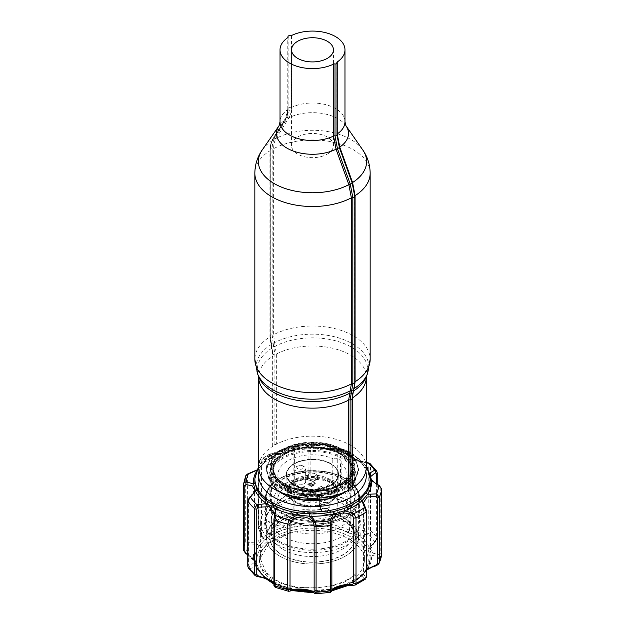 <?xml version="1.0" encoding="UTF-8"?>
<svg xmlns="http://www.w3.org/2000/svg" width="625" height="625" viewBox="0 0 625 625"><rect width="100%" height="100%" fill="white"/><g stroke="black" fill="none" stroke-linecap="round" stroke-linejoin="round"><path stroke-width="0.47" stroke-dasharray="3.12 2.34" d="M284.5 485.469L275.922 477.984L272.914 469.18L273.297 465.016L272.914 468.234L275.336 476.172L284.5 484.523L303.633 490.734L323.078 490.57L339.969 485.078L350.234 475.625L352.086 468.75L351.391 464.492L343.156 454.398L327.523 447.797L308.266 446.297L290.031 450.289L277.219 458.82L272.922 469.852L278.172 480.75L284.508 485.562L291.719 488.898L310.273 492.344L329.367 490.281L344.391 483.227L351.719 472.906L352.094 469.789L349.578 461.828L338.484 452.68L321.125 447.703L301.68 448.102L285.031 453.922L284.047 453.328C290.688 449.203 304.758 446.977 307.727 447.195L307.859 447.859L320.156 448.258L330.93 450.445C336.57 452.156 341.242 454.508 344.938 457.492C352.258 463.742 354.031 470.477 350.273 477.688C343.461 491.328 312.453 497.859 291.766 489.852L284.508 486.5L275.922 479.023L272.906 470.211L275.922 461.398L284.508 453.922L297.352 448.898L312.5 447.094L327.656 448.766L340.492 453.664L349.078 461.016L352.086 469.695L345.414 482.297L327.648 490.617L304.773 491.82L284.5 485.469M284.852 453.812L280.289 451.117L281.117 451.594L304.766 444.766L330.938 446.516L351.086 456.234L356.703 463.164L358.625 470.727L355 481L344.711 489.656L321.086 496.664L294.586 494.945L274.07 485.031L268.344 477.953L266.367 470.211L269.883 459.953L279.891 451.25L294.852 445.414L312.5 443.32L330.156 445.281L345.117 450.992L355.109 459.57L358.625 469.695L355.008 479.969L344.719 488.625L321.086 495.633L294.594 493.906L274.07 484L268.336 476.914L266.383 469.18L266.852 464.383L273.297 465.016M280.289 451.117L303.914 443.914L330.414 445.445L350.93 455.156L356.664 462.141L358.625 469.789L355 480.062L344.711 488.711L321.078 495.719L294.586 494L274.07 484.094L268.344 477.008L266.375 469.273L269.883 459.016L279.891 450.312L294.852 444.477L312.5 442.383L330.156 444.344L345.117 450.055L355.109 458.625L358.625 468.75L355.008 479.023L344.719 487.68L321.086 494.688L294.594 492.969L274.07 483.055L268.336 475.977L266.383 468.234L266.852 464.383M327.312 154.102A20.945 12.094 0 0 0 333.445 145.547A20.945 12.094 0 0 0 320.516 134.375A20.945 12.094 0 0 0 297.688 137A20.945 12.094 0 0 0 291.555 145.547A20.945 12.094 0 0 0 304.484 156.727A20.945 12.094 0 0 0 327.312 154.102M294.016 485.008A26.141 15.094 0 0 0 322.5 488.273A26.141 15.094 0 0 0 338.641 474.336A26.141 15.094 0 0 0 312.5 459.242A26.141 15.094 0 0 0 286.359 474.336A26.141 15.094 0 0 0 294.016 485.008M330.625 463.867A25.641 14.805 180 0 1 338.141 474.336A25.641 14.805 180 0 1 312.5 489.133A25.641 14.805 180 0 1 286.859 474.336A25.641 14.805 180 0 1 302.688 460.656A25.641 14.805 180 0 1 330.625 463.867M366.312 467.242A53.812 31.07 0 0 0 334.297 438.836A53.812 31.07 0 0 0 276.352 444.227A1.539 0.891 180 0 1 274.883 444.422A1.539 0.891 0 0 0 272.914 445.273A1.539 0.891 0 0 0 272.977 445.523A1.539 0.891 180 0 1 273.039 445.773A1.539 0.891 180 0 1 272.641 446.367A53.812 31.07 0 0 0 258.688 467.242M274.883 444.422L274.883 354.25L273.148 343.047A1.539 0.586 -13 0 0 274.586 342.641L276.352 354.055L276.352 444.227M273.148 343.047L272.164 334.922A1.539 0.891 -0 0 0 273.633 334.727L274.586 342.641A56.305 32.508 0 0 1 340.742 338.555A56.305 32.508 0 0 1 367.461 373.727M274.586 342.625A1.539 0.586 -13 0 1 273.141 343.023A1.539 0.586 -13 0 0 271.188 344.031L270.195 335.773A1.539 0.891 0 0 1 272.164 334.922L272.164 148.836C272.18 144.609 273.031 141.109 274.727 138.336L287.547 117.648L289.992 107.664A1.539 0.891 0 0 0 291.445 107.492C291.43 111.617 290.594 115.031 288.945 117.734L276.133 138.398C274.477 141.109 273.648 144.523 273.633 148.641L273.633 334.727A57.656 33.289 180 0 1 335.773 328.859A57.656 33.289 180 0 1 370.156 359.312M289.992 35.719L289.992 107.664A1.539 0.891 0 0 0 287.992 108.508A1.539 0.891 0 0 0 288.062 108.773L285.633 118.75L272.82 139.438C271.125 142.211 270.273 145.711 270.258 149.938L270.258 336.023L272.977 355.352L272.977 445.523M370.156 173.227A57.656 33.289 0 0 0 335.773 142.766A57.656 33.289 0 0 0 273.633 148.641A1.539 0.891 0 0 1 272.164 148.836A1.539 0.891 0 0 0 270.195 149.688A1.539 0.891 0 0 0 270.258 149.938A1.539 0.891 180 0 1 270.32 150.18A1.539 0.891 180 0 1 269.914 150.781C269.93 146.664 270.766 143.258 272.414 140.547L285.25 119.867C286.914 117.156 287.75 113.734 287.766 109.617L287.766 37.672M273.953 346.547A1.539 0.586 -13 0 0 275.398 346.141A55.164 31.852 180 0 1 340.188 342.164A55.164 31.852 180 0 1 366.352 376.617L366.312 377.07A53.812 31.07 0 0 0 334.297 348.664A53.812 31.07 0 0 0 276.352 354.055A1.539 0.891 0 0 1 274.883 354.25A1.539 0.891 0 0 0 272.914 355.102A1.539 0.891 0 0 0 272.977 355.352A1.539 0.891 180 0 1 273.039 355.594A1.539 0.891 180 0 1 272.641 356.203L269.914 336.867L269.914 150.781A57.656 33.289 0 0 0 254.844 173.227M337.008 135.031A1.539 0.891 -0 0 0 336.938 134.766L339.336 147.516L336.867 134.508A1.539 0.891 180 0 1 336.867 134.5A1.539 0.891 180 0 1 337.008 134.133M354.805 196.766A1.539 0.891 -0 0 0 354.742 196.516A1.539 0.891 180 0 1 354.68 196.273L352.156 183.016L354.742 196.516L354.742 382.602L352.023 398.789L352.023 488.961A1.539 0.891 180 0 1 351.961 488.711A1.539 0.891 180 0 1 352.086 488.359M352.977 392.688A1.539 1.109 17.4 0 0 352.961 392.141L352.953 392.156A1.539 1.109 -162.6 0 1 352.945 391.602A1.539 1.109 -162.6 0 1 353.328 391.117L354.391 387.648M352.953 392.156A1.539 1.109 -162.6 0 1 352.945 391.609A1.539 1.109 -162.6 0 1 353.32 391.133L352.742 393.508M282.602 449.977A42.281 24.414 0 0 0 270.219 467.242A42.281 24.414 0 0 0 296.32 489.797A42.281 24.414 0 0 0 342.398 484.5A42.281 24.414 0 0 0 354.781 467.242A42.281 24.414 0 0 0 328.68 444.688A42.281 24.414 0 0 0 282.602 449.977M282.602 449.352A42.281 24.414 180 0 1 342.398 449.352A42.281 24.414 180 0 1 354.781 466.617A42.281 24.414 180 0 1 312.5 491.023A42.281 24.414 180 0 1 270.219 466.617A42.281 24.414 180 0 1 282.602 449.352M294.016 485.445A26.141 15.094 180 0 1 286.359 474.773A26.141 15.094 180 0 1 312.5 459.68A26.141 15.094 180 0 1 338.641 474.773A26.141 15.094 180 0 1 322.5 488.719A26.141 15.094 180 0 1 294.016 485.445M281.117 451.594L284.047 453.328M267.031 464.664L273.477 465.297M291.766 489.852A39.594 22.859 180 0 1 284.508 486.539A39.594 22.859 180 0 1 272.906 470.383A39.594 22.859 180 0 1 285.031 453.922L285.055 453.922A40.359 23.305 0 0 0 292.789 491.344A40.359 23.305 0 0 0 352.078 475.578A40.359 23.305 0 0 0 307.859 447.859M340.531 487.547A34.594 19.969 180 0 1 347.094 499.25A34.594 19.969 180 0 1 312.5 519.227A34.594 19.969 180 0 1 277.906 499.25A34.594 19.969 180 0 1 296.766 481.469A34.594 19.969 180 0 1 332.781 483.07L332.781 458.594A5.766 3.328 180 0 1 341.148 461.562A5.766 3.328 180 0 1 340.531 463.062L340.531 487.547A5.766 3.328 0 0 0 341.148 486.039A5.766 3.328 0 0 0 332.781 483.07M340.531 463.062A34.594 19.969 180 0 1 347.094 474.773A34.594 19.969 180 0 1 312.5 494.742A34.594 19.969 180 0 1 277.906 474.773A34.594 19.969 180 0 1 296.766 456.984A34.594 19.969 180 0 1 332.781 458.594M339.68 483.562A38.438 22.195 180 0 1 350.938 499.25A38.438 22.195 180 0 1 327.211 519.758A38.438 22.195 180 0 1 285.32 514.945A38.438 22.195 180 0 1 274.062 499.25A38.438 22.195 180 0 1 297.789 478.75A38.438 22.195 180 0 1 339.68 483.562M285.32 527.5A38.438 22.195 180 0 1 274.062 511.805A38.438 22.195 180 0 1 274.766 507.586A38.438 22.195 180 0 1 301.25 490.586A38.438 22.195 180 0 1 339.68 496.117A38.438 22.195 180 0 1 350.234 507.586A38.438 22.195 180 0 1 350.938 511.805A38.438 22.195 180 0 1 327.211 532.312A38.438 22.195 180 0 1 285.32 527.5M283.414 536.758A41.125 23.742 180 0 1 271.375 519.969A41.125 23.742 180 0 1 272.125 515.445A41.125 23.742 180 0 1 300.469 497.258A41.125 23.742 180 0 1 341.586 503.18A41.125 23.742 180 0 1 352.875 515.445A41.125 23.742 180 0 1 353.625 519.969A41.125 23.742 180 0 1 328.242 541.906A41.125 23.742 180 0 1 283.414 536.758M283.414 549.625A41.125 23.742 0 0 0 328.242 554.773A41.125 23.742 0 0 0 353.625 532.836A41.125 23.742 0 0 0 352.883 528.336A41.125 23.742 0 0 0 341.586 516.047A41.125 23.742 0 0 0 300.445 510.133A41.125 23.742 0 0 0 272.117 528.336A41.125 23.742 0 0 0 271.375 532.836A41.125 23.742 0 0 0 283.414 549.625M342.672 479.242A42.664 24.633 0 0 0 296.172 473.898A42.664 24.633 0 0 0 269.836 496.656A42.664 24.633 0 0 0 312.5 521.289A42.664 24.633 0 0 0 355.164 496.656A42.664 24.633 0 0 0 342.672 479.242M279.883 516.359A46.125 26.633 180 0 1 266.375 497.523A46.125 26.633 180 0 1 312.5 470.898A46.125 26.633 180 0 1 358.625 497.523A46.125 26.633 180 0 1 330.148 522.133A46.125 26.633 180 0 1 279.883 516.359M274.859 584.008L274.859 513.984L274.031 518.945L274.031 584.406L274.422 585.203L274.836 584.047L273.914 582.023M309.586 590.922L315.789 593.75M330.234 592.43L333.492 588.734M353.406 585.352A1.922 1.094 97.1 0 0 353.906 585.18L355.094 585.094M344.156 585.648A1.922 0.859 69.3 0 1 344.43 585.352A1.922 0.859 69.3 0 1 344.836 585.391L353.906 585.18A66.336 38.297 0 0 0 364.328 579.164L361.945 575.516A59.078 34.109 180 0 1 344.836 585.391L341.656 586.094M332.992 589.414A1.922 0.555 77.6 0 1 333.258 588.633L336.883 587.453L333.492 588.727A59.078 34.109 180 0 1 309.594 590.914L306.461 590.43M314.227 593.141A1.922 1.688 132.2 0 0 315.539 593.516A66.336 38.297 0 0 0 330.094 592.188A1.922 1.789 -171 0 0 331.852 590.742M366.719 569.438L363.43 574.188L365.555 576.875L366.305 575.969L366.305 510.508L363.461 502.695M376.445 565.688L379.086 563.648M367.742 568.977L376.461 565.414A66.336 38.297 0 0 0 378.766 557.008L371.531 555.156A59.078 34.109 180 0 1 367.727 568.969L361.945 575.516A1.922 1.312 48.6 0 0 361.094 575.75L366.586 569.523A1.922 1.469 33.4 0 1 366.586 569.523A1.922 1.469 33.4 0 1 367.727 568.969M365.617 579.023L364.328 579.164A1.922 1.555 117.4 0 0 365.555 576.875M375.344 541.211A1.922 0.695 53.4 0 1 375.266 541.898A1.922 0.695 53.4 0 1 374.586 541.766L377.102 537.93A1.922 1.109 180 0 1 377.234 538.328A1.922 1.109 180 0 1 376.383 539.25L370.43 549.117L370.422 476.82L372.805 481.57L378.969 485.961L379.062 485.242M377.234 484.32L377.234 538.328L375.266 541.898C371.891 544.719 370.281 547.125 370.43 549.125L372.812 553.156L378.969 554.445L380.203 553.172L380.203 487.711L378.969 485.961M258.609 546.531A1.922 1.469 33.4 0 0 257.273 544.727L248.539 545.102L245.68 541.867A69.188 39.945 180 0 0 243.406 550.156L246.234 553.508L253.492 558.523A59.078 34.109 180 0 1 257.273 544.727L263.055 538.18A59.078 34.109 180 0 1 280.164 528.297L291.508 524.961A59.078 34.109 180 0 1 315.406 522.773L327.977 523.93A59.078 34.109 180 0 1 349.531 530.266L358.531 535.469A59.078 34.109 180 0 1 369.516 547.914L374.586 541.766A66.336 38.297 0 0 0 367.898 534.188L358.531 535.469A1.922 1.227 125.7 0 0 357.422 537.5L353.266 534.398L348.641 532.422A57.656 33.289 0 0 0 327.602 526.234L315.336 525.117A57.656 33.289 0 0 0 292.008 527.25L280.945 530.5A57.656 33.289 0 0 0 264.25 540.141L258.609 546.531A57.656 33.289 0 0 0 254.844 558.359A57.656 33.289 0 0 0 254.914 560L256.859 567.078A1.922 1.516 154.8 0 0 256.742 566.555A1.922 1.516 154.8 0 0 255.484 565.781L253.492 558.523A1.922 1.57 -4.9 0 1 254.906 559.891L254.906 559.891A1.922 1.57 -4.9 0 1 254.914 560M368.141 549.641A1.922 1.516 154.8 0 1 369.516 547.914L371.508 555.172A1.922 1.57 -4.9 0 0 370.086 556.727L368.141 549.641A57.656 33.289 0 0 0 357.422 537.5M381.594 554.297C381.453 555.844 380.516 556.75 378.766 557.008A1.922 0.828 90.2 0 0 378.969 554.445M358.539 460.75L366.312 462.516M369.789 463.289L370.508 464.992A1.922 1.109 0 0 0 368.234 464.555L367 463.266L355.414 459.984L350.148 454.992L350.578 453.789L350.969 454.586L350.969 520.047L350.164 525.008L355.406 532.32L367 531.758L368.234 530.016A1.922 1.109 180 0 1 370.508 530.453L367.898 534.188L367 531.758M367 463.266A1.922 0.656 93.6 0 1 367.578 462.422M258.609 468.805A1.922 1.469 33.4 0 1 258.414 469.461C256.031 473.117 254.844 476.844 254.844 480.633A57.656 33.289 180 0 1 258.609 468.805L264.25 462.414A57.656 33.289 180 0 1 280.945 452.773L292.008 449.516A57.656 33.289 180 0 1 315.336 447.383L327.602 448.508A57.656 33.289 180 0 1 348.641 454.695L357.422 459.766A1.922 1.227 125.7 0 0 357.797 460.633A1.922 1.227 125.7 0 0 358.531 460.766L349.531 455.57A59.078 34.109 0 0 0 327.977 449.227L336.531 447.75L349.617 451.594L348.992 451.75L349.531 455.562M350.969 454.586A1.922 1.109 0 0 0 351.086 454.203A1.922 1.109 0 0 0 350.211 453.273L348.992 451.75A1.922 1.742 35.7 0 1 350.578 453.789M334.203 448.969C328.445 451 314.312 449.703 311.273 446.875L310.859 447.68L310.859 513.141L311.273 515.367C314.352 523.266 328.43 524.578 334.203 517.461L334.977 515.344L334.977 449.883L334.203 448.969A1.922 1.445 69.3 0 1 335.008 447.875A1.922 1.445 69.3 0 1 335.867 447.891L337.266 449.469L337.266 514.93L335.867 519.414L327.977 523.93A1.922 0.414 98.9 0 0 327.602 526.234M327.602 448.508A1.922 0.414 98.9 0 0 327.805 449.336A1.922 0.414 98.9 0 0 327.977 449.227L315.406 448.078A59.078 34.109 0 0 0 291.508 450.266L280.164 453.602A59.078 34.109 0 0 0 263.055 463.477L260.672 459.828L259.391 459.969L258.711 461.641A1.922 1.109 0 0 0 258.281 462.344M310.859 447.68A1.922 1.109 0 0 0 308.914 446.875L309.461 445.477L315.375 448.195L318.523 448.562M292.008 449.516A1.922 0.555 77.6 0 1 291.742 450.359A1.922 0.555 77.6 0 1 291.508 450.266L294.766 446.57L309.461 445.477A1.922 1.688 -47.8 0 1 311.273 446.875M294.766 446.57C293.484 447.242 292.938 447.82 293.141 448.297A1.922 1.789 9 0 1 294.906 446.805L294.562 448.187A1.922 1.109 0 0 0 293.133 449.258A1.922 1.109 0 0 0 293.141 449.297L293.125 448.531C293.117 451.648 280.367 455.391 272.438 454.617L271.383 455.703A1.922 1.109 0 0 0 268.984 455.711L269.898 453.898L280.164 453.594A1.922 0.859 69.3 0 0 280.57 453.641L283.359 452.898M258.688 463.023A1.922 1.109 0 0 0 258.695 463.023L259.445 462.117L261.562 464.805L257.852 469.883L248.906 474.062L247.609 475.586L247.609 541.047L248.906 542.555L257.852 541.93L261.562 536.305L258.695 528.484A1.922 1.109 180 0 1 258.281 527.805A1.922 1.109 180 0 1 258.711 527.102L263.055 538.18A1.922 1.312 48.6 0 1 264.25 540.141M259.445 462.117A1.922 1.555 -62.6 0 1 260.672 459.828A66.336 38.297 180 0 1 271.094 453.812A1.922 1.094 -82.9 0 1 271.641 453.648A1.922 1.094 -82.9 0 1 272.438 454.617M264.25 462.414A1.922 1.312 48.6 0 1 263.906 463.242A1.922 1.312 48.6 0 1 263.055 463.477L257.273 470.023A59.078 34.109 0 0 0 255.609 472.945M256.398 470.531L257.273 470.023A1.922 1.469 33.4 0 0 258.414 469.469A1.922 1.469 33.4 0 1 258.414 469.469L263.906 463.242C268.266 459.414 273.82 456.211 280.57 453.641A1.922 0.859 69.3 0 0 280.945 452.773M248.563 473.305L248.906 474.062M247.766 554.664L250.984 556.805L254.047 560.32L254.57 562.18L254.578 489.875L248.617 499.742L248.617 565.203L249.656 566.273L254.57 562.18L247.766 553.961M249.734 497.094A1.922 0.695 -126.6 0 0 249.656 497.781M349.195 501.453A51.891 29.961 180 0 1 364.391 522.633A51.891 29.961 180 0 1 332.359 550.312A51.891 29.961 180 0 1 275.805 543.82A51.891 29.961 180 0 1 260.609 522.633A51.891 29.961 180 0 1 292.641 494.953A51.891 29.961 180 0 1 349.195 501.453M370.109 477.234L369.531 473.492M348.641 454.695A1.922 0.984 114.9 0 0 349.031 455.57L357.797 460.633A1.922 1.227 125.7 0 0 357.805 460.633C362.766 464.227 366.25 468.164 368.258 472.438A1.922 1.516 -25.2 0 1 368.141 471.914L370.086 478.992A57.656 33.289 180 0 1 370.156 480.633L370.094 479.102A1.922 1.57 -4.9 0 1 370.086 478.992M369.461 473.211A1.922 1.516 -25.2 0 1 368.258 472.438L370.094 479.102A1.922 1.57 -4.9 0 0 370.156 479.414M324.859 449.133L327.805 449.328C335.656 450.578 342.727 452.656 349.039 455.57A1.922 0.984 114.9 0 0 349.039 455.57A1.922 0.984 114.9 0 0 349.531 455.57M315.336 447.383L315.375 448.195L291.742 450.359L288.031 451.57M280.945 530.5A1.922 0.859 69.3 0 0 280.164 528.297L271.094 525.336A66.336 38.297 0 0 0 260.672 531.352A1.922 1.008 -37.9 0 1 259.547 531.195A1.922 1.008 -37.9 0 1 259.445 530.609M248.906 542.555L248.539 545.102A66.336 38.297 0 0 0 246.234 553.508L245.945 553.758M315.422 522.758L309.461 517L308.914 512.336A1.922 1.109 180 0 1 310.859 513.141M272.438 523.109A1.922 0.547 -58.4 0 1 271.094 525.336L268.984 521.172A1.922 1.109 180 0 1 271.383 521.164L272.438 523.109C280.375 528.969 293.07 525.211 293.125 517.023L293.141 514.758A1.922 1.109 180 0 1 293.133 514.719A1.922 1.109 180 0 1 294.562 513.648A69.188 39.945 180 0 1 308.914 512.336L308.914 446.875A69.188 39.945 0 0 0 294.562 448.187L294.906 518.328L291.484 524.945M311.273 515.367A1.922 1.141 -26.1 0 1 309.461 517A66.336 38.297 0 0 0 294.906 518.328A1.922 1.242 4.3 0 1 293.125 517.023M349.555 530.258L348.992 523.273A66.336 38.297 0 0 0 335.867 519.414A1.922 0.906 44.1 0 1 334.203 517.461M350.578 522.281A1.922 1.195 18.3 0 1 350.547 522.594A1.922 1.195 18.3 0 1 348.992 523.273L350.211 518.734A1.922 1.109 180 0 1 351.086 519.664A1.922 1.109 180 0 1 350.969 520.047M346.156 585.391A57.656 33.289 0 0 0 360.75 576.578L366.391 570.188A1.922 1.469 33.4 0 1 366.586 569.531C368.969 565.875 370.156 562.148 370.156 558.359A57.656 33.289 0 0 0 370.086 556.727M349.531 530.266A1.922 0.984 114.9 0 0 348.641 532.422M360.75 576.578A1.922 1.312 48.6 0 1 361.094 575.75C356.734 579.578 351.18 582.781 344.43 585.352L341.578 586.109M315.406 522.773L315.336 525.117M309.664 591.117L333.258 588.633A1.922 0.555 77.6 0 1 333.492 588.727M291.508 524.961A1.922 0.555 77.6 0 1 292.008 527.25M306.391 590.414L309.594 590.914M297.344 589.891A1.922 0.414 98.9 0 0 297.195 589.656A1.922 0.414 98.9 0 0 297.023 589.766A59.078 34.109 180 0 1 275.469 583.422L271.07 580.453L275.969 583.422A1.922 0.984 114.9 0 0 275.961 583.422A1.922 0.984 114.9 0 0 275.469 583.422M273.914 582.859L276.359 584.297A1.922 0.984 114.9 0 0 275.969 583.422C282.273 586.336 289.344 588.414 297.195 589.656L300.07 589.859L297.023 589.766L289.133 591.102A1.922 1.445 -110.7 0 0 289.938 591.133M267.516 578.812A1.922 1.227 125.7 0 0 267.203 578.359A1.922 1.227 125.7 0 0 267.195 578.359A1.922 1.227 125.7 0 0 266.469 578.227A59.078 34.109 180 0 1 255.484 565.781L250.414 568.75L248.266 567.828M265.711 578.18A57.656 33.289 180 0 1 254.844 558.727L256.742 566.555C258.75 570.828 262.234 574.766 267.195 578.359L270.758 580.281L266.469 578.227L257.102 576.328A1.922 0.656 -86.4 0 0 257.367 576.57M356.312 576.352A51.891 29.961 0 0 0 364.391 560.297A51.891 29.961 0 0 0 290.383 533.195L269.703 542.906L260.734 557.258L260.602 559.336L265.953 572.195L275.812 579.852C297.523 592.773 339.594 589.719 356.016 573.477L356.312 576.352A1.922 1.109 0 0 0 356.016 576.945L356.016 573.805L356.016 574.914L344.297 582.109L329.445 586.859L296.336 587.539L281.352 583.461L269.469 576.906L261.828 568.555L259.211 559.258L261.492 550.656L268.094 542.797L291.688 531.977L279.172 536.305L269.812 541.883L263.141 548.719L260.844 552.758L259.555 556.805L259.344 562.383L260.352 566.586L263.008 571.695L267.117 576.414L273.617 581.328L280.086 584.719L287.398 587.43L295.305 589.406L311.969 591.055L319.266 590.805L329.938 589.367L337.867 587.352L345.648 584.375L353.688 579.812L356.016 578.047L356.016 576.945M290.383 533.195L291.688 531.977M293.141 514.758L293.125 448.531A1.922 1.789 9 0 1 293.141 448.305C294.203 448.234 292.523 449.312 288.109 451.531M377.234 472.82A1.922 1.109 0 0 0 377.102 472.469L376.734 471.164M247.609 475.586A1.922 1.109 0 0 0 245.68 476.406L245.914 475.344M274.422 585.203A1.922 1.742 -144.3 0 0 276.008 587.242L275.383 587.398M275.445 583.422L276.008 587.242A66.336 38.297 0 0 0 289.133 591.102L288.469 591.242M249.656 566.273A1.922 1.234 -101.6 0 0 250.414 568.75A66.336 38.297 0 0 0 257.102 576.328L255.219 575.711M365.555 508.383A1.922 1.008 142.1 0 0 365.477 507.828M331.875 590.461L331.859 589.695M356.016 578.047L356.016 574.914M356.312 573.203L356.016 573.805M330.086 481.758A24.867 14.359 0 0 0 294.914 481.758A24.867 14.359 0 0 0 294.914 502.062A24.867 14.359 0 0 0 330.086 502.062A24.867 14.359 0 0 0 330.086 481.758M314.977 478.289A5.188 2.992 0 0 0 310.023 478.289A23.719 13.695 0 0 0 288.914 490.477A5.188 2.992 0 0 0 288.289 491.906A5.188 2.992 0 0 0 288.914 493.336A23.719 13.695 0 0 0 310.023 505.523A5.188 2.992 0 0 0 314.977 505.523A23.719 13.695 0 0 0 336.086 493.336A5.188 2.992 0 0 0 336.711 491.906A5.188 2.992 0 0 0 336.086 490.477A23.719 13.695 0 0 0 314.977 478.289L314.977 475.156A23.719 13.695 180 0 1 336.086 487.344A5.188 2.992 0 0 0 335.195 486.656A5.188 2.992 0 0 0 329.539 486A5.188 2.992 0 0 0 326.336 488.773A5.188 2.992 0 0 0 330.25 491.672A5.188 2.992 0 0 0 336.086 490.203A23.719 13.695 180 0 1 314.977 502.391A5.188 2.992 0 0 0 317.688 499.758A5.188 2.992 0 0 0 316.172 497.641A5.188 2.992 0 0 0 310.516 496.984A5.188 2.992 0 0 0 307.312 499.758A5.188 2.992 0 0 0 310.023 502.391L310.023 505.523M330.625 480.813A25.641 14.805 180 0 1 338.141 491.281A25.641 14.805 180 0 1 330.633 501.75A25.641 14.805 180 0 1 294.367 501.75A25.641 14.805 180 0 1 286.859 491.281A25.641 14.805 180 0 1 302.688 477.609A25.641 14.805 180 0 1 330.625 480.813M310.023 502.391A23.719 13.695 180 0 1 288.914 490.203A5.188 2.992 0 0 0 294.75 491.672A5.188 2.992 0 0 0 298.664 488.773A5.188 2.992 0 0 0 297.141 486.656A5.188 2.992 0 0 0 288.914 487.344L288.914 490.477M288.914 487.344A23.719 13.695 180 0 1 310.023 475.156A5.188 2.992 0 0 0 307.312 477.789A5.188 2.992 0 0 0 312.5 480.781A5.188 2.992 0 0 0 317.688 477.789A5.188 2.992 0 0 0 316.172 475.672A5.188 2.992 0 0 0 314.977 475.156M310.023 478.289L310.023 475.156M336.086 490.477L336.086 487.344M288.914 493.336L288.914 490.203M314.977 505.523L314.977 502.391M336.086 490.203L336.086 493.336M304.188 490.531L303.031 491.32L301.844 490.633L303.969 490.172L304.188 490.531L303.031 491.289L301.844 490.602L303.219 489.969L304.188 490.531M316.172 496.07A5.188 2.992 180 0 1 317.688 498.187A5.188 2.992 180 0 1 312.5 501.18A5.188 2.992 180 0 1 307.312 498.187A5.188 2.992 180 0 1 310.516 495.422A5.188 2.992 180 0 1 316.172 496.07M335.195 485.086A5.188 2.992 180 0 1 336.711 487.203A5.188 2.992 180 0 1 331.523 490.195A5.188 2.992 180 0 1 326.336 487.203A5.188 2.992 180 0 1 329.539 484.438A5.188 2.992 180 0 1 335.195 485.086M297.141 485.086A5.188 2.992 180 0 1 298.664 487.203A5.188 2.992 180 0 1 293.477 490.195A5.188 2.992 180 0 1 288.289 487.203A5.188 2.992 180 0 1 291.492 484.438A5.188 2.992 180 0 1 297.141 485.086M316.172 474.102A5.188 2.992 180 0 1 317.688 476.219A5.188 2.992 180 0 1 312.5 479.211A5.188 2.992 180 0 1 307.312 476.219A5.188 2.992 180 0 1 310.516 473.453A5.188 2.992 180 0 1 316.172 474.102M328.539 503.367A5.383 3.109 180 0 1 330.109 505.562A5.383 3.109 180 0 1 329.961 506.297A5.383 3.109 180 0 1 324.734 508.672A5.383 3.109 180 0 1 319.5 506.297A5.383 3.109 180 0 1 319.352 505.562A5.383 3.109 180 0 1 322.672 502.688A5.383 3.109 180 0 1 328.539 503.367M328.539 493.633A5.383 3.109 0 0 0 322.672 492.961A5.383 3.109 0 0 0 319.352 495.836A5.383 3.109 0 0 0 324.734 498.938A5.383 3.109 0 0 0 330.109 495.836A5.383 3.109 0 0 0 328.539 493.633M302.609 489.547L301.391 490.375L299.883 489.5L302.305 488.984L302.609 489.547L301.391 490.344L299.883 489.469L301.422 488.781L302.609 489.516M312.945 485.219L311.797 486.008L310.602 485.32L312.727 484.852L312.945 485.219L311.797 485.977L310.602 485.289L311.977 484.648L312.945 485.219M311.375 484.227L310.148 485.055L308.641 484.188L311.07 483.672L311.375 484.227L310.148 485.023L308.641 484.156L310.18 483.469L311.375 484.227M311.852 495.477L309.305 494.727L310.562 494L311.852 495.477L309.305 494.695L310.562 493.969L311.852 495.445M320.711 490.555L318.164 489.812L319.422 489.086L320.711 490.555L318.164 489.781L319.422 489.055L320.711 490.523M304.078 479.516A5.383 3.109 0 0 0 298.211 478.836A5.383 3.109 0 0 0 294.891 481.711A5.383 3.109 0 0 0 300.266 484.812A5.383 3.109 0 0 0 305.648 481.711A5.383 3.109 0 0 0 304.078 479.516M305.055 486.531L304.578 486.258L302.062 487.711L306.867 488.414L306.844 489.211L305.492 489.586L306.07 489.922L307.359 489.461L307.953 488.742L307.453 488.109L303.047 487.688L305.055 486.5L303.047 487.656L307.453 488.078L307.953 488.711L307.359 489.43L306.07 489.891L305.492 489.555L306.844 489.18L306.867 488.383L307.18 488.828L302.062 487.68L304.578 486.227L305.055 486.5M303.148 489.703L302.898 488.672L301.547 488.391L298.875 489.547L302.953 491.906L304.938 490.562L304.609 489.883L303.148 489.703L302.898 488.641L303.148 489.672L304.609 489.852L304.938 490.531L304.609 489.852L304.938 490.531L302.953 491.875L298.875 489.516L301.547 488.359L302.898 488.641L303.164 489.711M313.555 481.297L311.148 482.211L312.305 482.023L315.039 483.602L314.297 484.023L314.672 484.242L316.5 483.836L312.828 481.719L313.555 481.266L312.828 481.687L316.5 483.805L316.078 484.055L314.672 484.211L314.297 483.992L315.039 483.562L312.305 481.992L311.148 482.18L313.555 481.266M311.906 484.383L311.656 483.359L310.312 483.07L307.641 484.234L311.719 486.586L313.703 485.25L313.367 484.57L311.906 484.383L311.656 483.328L311.906 484.352L313.367 484.539L313.703 485.219L313.367 484.539L313.703 485.219L311.719 486.555L307.641 484.203L310.312 483.039L311.656 483.328L311.93 484.398M321.906 486.281L319.5 487.188L320.656 487L323.391 488.578L322.648 489.008L323.023 489.219L324.852 488.82L321.18 486.695L321.906 486.25L321.18 486.664L324.852 488.789L324.43 489.031L323.023 489.188L322.648 488.977L323.391 488.547L320.656 486.969L319.5 487.156L321.906 486.25M307.18 494.102L306.633 494.422L312.086 495.977L312.75 495.594L310.047 492.445L309.477 492.773L310.25 493.648L308.688 494.547L307.18 494.102L308.688 494.516L310.25 493.617L309.477 492.742L310.047 492.414L312.75 495.563L312.086 495.945L306.633 494.391L307.18 494.07M313.305 491.109L312.836 490.836L310.32 492.289L315.125 493L315.102 493.789L313.742 494.164L314.32 494.5L315.609 494.039L316.203 493.328L315.711 492.695L311.305 492.266L313.305 491.109L311.305 492.234L315.711 492.664L316.203 493.297L315.609 494.008L314.32 494.469L313.742 494.133L315.102 493.758L315.125 492.969L310.32 492.258L312.836 490.805L313.305 491.078M315.125 493L315.438 493.406L315.125 493M316.039 489.188L315.492 489.5L320.945 491.062L321.609 490.68L318.906 487.531L318.336 487.859L319.109 488.734L317.547 489.633L316.039 489.188L317.547 489.602L319.109 488.703L318.336 487.828L318.906 487.5L321.609 490.648L320.945 491.031L315.492 489.469L316.039 489.156M302.719 465.859A3.461 2 0 0 0 297.82 465.859A3.461 2 0 0 0 297.82 468.687A3.461 2 0 0 0 302.719 468.687A3.461 2 0 0 0 302.719 465.859L304.078 466.648A5.383 3.109 180 0 1 305.648 468.844A5.383 3.109 180 0 1 300.266 471.945A5.383 3.109 180 0 1 294.891 468.844A5.383 3.109 180 0 1 296.461 466.648A5.383 3.109 180 0 1 304.078 466.648L302.719 465.859M340.492 451.703A39.594 22.859 0 0 0 297.352 446.75A39.594 22.859 0 0 0 272.906 467.867A39.594 22.859 0 0 0 284.508 484.031A39.594 22.859 0 0 0 327.648 488.984A39.594 22.859 0 0 0 352.094 467.867A39.594 22.859 0 0 0 340.492 451.703M272.914 445.273L272.914 355.102L271.992 347.531A1.539 0.586 -13 0 1 273.945 346.523A1.539 0.586 -13 0 0 275.391 346.125M276.141 138.383A1.539 1.195 31.8 0 1 274.734 138.32L274.734 138.32A1.539 1.195 31.7 0 0 276.133 138.398A54.117 31.242 180 0 1 362.727 149.891M345.93 125.727A36.023 20.797 0 0 0 288.945 117.734A1.539 1.195 31.9 0 1 287.547 117.648A1.539 1.195 31.9 0 0 288.93 117.758M291.445 35.547L291.445 107.492A32.477 18.75 180 0 1 326.125 104.75A32.477 18.75 180 0 1 344.977 121.766M288.062 37.359L288.062 108.773A1.539 0.891 180 0 1 288.133 109.031A1.539 0.891 180 0 1 288.133 109.039A1.539 0.891 180 0 1 287.766 109.617A32.477 18.75 180 0 0 280.023 121.766M287.531 117.672A1.539 1.195 31.8 0 0 285.617 118.773A1.539 1.203 -148.2 0 1 285.234 119.891A36.023 20.797 0 0 0 279.07 125.727M274.727 138.336A1.539 1.195 31.8 0 0 272.82 139.438A1.539 1.195 -148.3 0 1 272.414 140.547A1.539 1.203 -148.2 0 0 272.828 139.422M287.992 37.469L287.992 108.508L285.719 117.953L272.93 138.625C271.109 141.617 270.195 145.305 270.195 149.688L270.195 335.773A1.539 0.891 0 0 0 270.258 336.023A1.539 0.891 180 0 1 270.32 336.266A1.539 0.891 180 0 1 270.32 336.273A1.539 0.891 180 0 1 269.914 336.867A57.656 33.289 180 0 0 254.844 359.312M272.047 347.648A1.539 0.586 167 0 1 272.086 347.734A1.539 0.586 167 0 0 272.039 347.625A1.539 0.586 -13 0 1 271.992 347.531L271.188 344.031A1.539 0.586 -13 0 0 271.234 344.125L271.234 344.148A1.539 0.586 167 0 1 271.281 344.219A1.539 0.586 167 0 1 270.867 344.773M285.633 118.75A1.539 1.203 -148.2 0 1 285.25 119.867M270.32 336.273L270.32 150.188A1.539 0.891 180 0 1 270.32 150.188C270.352 146.078 271.148 142.766 272.703 140.25L285.516 119.586C287.258 116.719 288.125 113.203 288.133 109.031L288.133 37.094M271.234 344.148A1.539 0.586 167 0 1 271.281 344.234A1.539 0.586 167 0 1 270.875 344.789A56.305 32.508 0 0 0 257.539 373.727M273.039 445.773L273.039 355.602A1.539 0.891 180 0 1 273.039 355.602L272.086 347.734A1.539 0.586 167 0 1 271.672 348.266A1.539 0.586 167 0 0 272.086 347.734L270.312 336.266M272.641 446.367L272.641 356.203A53.812 31.07 0 0 0 258.688 377.07L258.648 376.617A55.164 31.852 180 0 1 271.68 348.289M336.938 62.82L336.938 134.766A1.539 0.891 180 0 1 336.867 134.508L336.867 62.562M354.805 382.852A1.539 0.891 -0 0 0 354.742 382.602A1.539 0.891 180 0 1 354.68 382.359A1.539 0.891 180 0 1 354.68 382.352A1.539 0.891 180 0 1 354.805 382M353.781 390.125A1.539 1.109 17.4 0 0 353.766 389.578L353.766 389.586A1.539 1.109 -162.6 0 1 353.75 389.031A1.539 1.109 -162.6 0 1 354.133 388.555L354.133 388.555A56.305 32.508 0 0 0 354.211 388.508M352.086 399.039A1.539 0.891 0 0 0 352.023 398.789A1.539 0.891 180 0 1 351.961 398.547A1.539 0.891 180 0 1 351.961 398.539A1.539 0.891 180 0 1 352.102 398.172M339.352 147.562L352.156 182.938M353.766 389.586A1.539 1.109 -162.6 0 1 353.75 389.047A1.539 1.109 -162.6 0 1 354.125 388.562M262.273 149.891A54.117 31.242 180 0 1 272.422 140.531M342.398 454.375A42.281 24.414 0 0 0 296.32 449.086A42.281 24.414 0 0 0 270.219 471.633A42.281 24.414 0 0 0 282.602 488.898A42.281 24.414 0 0 0 328.68 494.187A42.281 24.414 0 0 0 354.781 471.633A42.281 24.414 0 0 0 342.398 454.375M307.727 447.195A41.516 23.969 180 0 1 351.703 478.891A41.516 23.969 180 0 1 283.148 487.953A41.516 23.969 180 0 1 284.25 453.445M282.602 513.375A42.281 24.414 180 0 1 270.219 496.117A42.281 24.414 180 0 1 296.32 473.562A42.281 24.414 180 0 1 342.398 478.852A42.281 24.414 180 0 1 354.781 496.117A42.281 24.414 180 0 1 328.68 518.664A42.281 24.414 180 0 1 282.602 513.375M341.039 450.766A40.359 23.305 180 0 1 322.945 489.75A40.359 23.305 180 0 1 273.516 461.211A40.359 23.305 180 0 1 341.039 450.766M341.852 450.297A41.516 23.969 0 0 0 272.398 461.039A41.516 23.969 0 0 0 323.242 490.391A41.516 23.969 0 0 0 341.852 450.297M279.883 556.219A46.125 26.633 180 0 1 266.375 537.383A46.125 26.633 180 0 1 312.5 510.758A46.125 26.633 180 0 1 358.625 537.383A46.125 26.633 180 0 1 330.148 561.992A46.125 26.633 180 0 1 279.883 556.219M280.023 556.297A45.93 26.516 0 0 0 356.867 544.406A45.93 26.516 0 0 0 300.609 511.93A45.93 26.516 0 0 0 280.023 556.297M282.352 554.828A42.633 24.617 0 0 0 332.492 559.164A42.633 24.617 0 0 0 354.359 532.766A42.633 24.617 0 0 0 342.648 520.023A42.633 24.617 0 0 0 300.008 513.891A42.633 24.617 0 0 0 270.641 532.766A42.633 24.617 0 0 0 282.352 554.828M342.781 520.062A42.82 24.719 180 0 1 342.781 555.023A42.82 24.719 180 0 1 282.219 555.023A42.82 24.719 180 0 1 282.219 520.062A42.82 24.719 180 0 1 342.781 520.062M369.391 472.945A59.078 34.109 0 0 0 358.531 460.766M335.867 447.891A66.336 38.297 180 0 1 348.992 451.75M258.711 461.641L258.711 527.102A69.188 39.945 180 0 1 268.984 521.172L268.984 455.711A69.188 39.945 0 0 0 258.711 461.641M258.695 528.484L258.695 463.023M279.203 517.375A47.086 27.187 180 0 1 265.414 498.156A47.086 27.187 180 0 1 294.484 473.039A47.086 27.187 180 0 1 345.797 478.93A47.086 27.187 180 0 1 359.586 498.156A47.086 27.187 180 0 1 330.516 523.273A47.086 27.187 180 0 1 279.203 517.375M345.25 478.617A46.32 26.742 0 0 0 279.75 478.617A46.32 26.742 0 0 0 279.75 516.438A46.32 26.742 0 0 0 345.25 516.438A46.32 26.742 0 0 0 345.25 478.617M278.664 542.172A47.852 27.625 180 0 1 300.117 495.945A47.852 27.625 180 0 1 358.727 529.789A47.852 27.625 180 0 1 278.664 542.172M279.203 541.227A47.086 27.187 0 0 0 330.516 547.125A47.086 27.187 0 0 0 359.586 522.008A47.086 27.187 0 0 0 312.5 494.82A47.086 27.187 0 0 0 265.414 522.008A47.086 27.187 0 0 0 279.203 541.227M345.852 491.625A43.438 25.078 0 0 0 342.281 457.305A43.438 25.078 0 0 0 282.719 457.305A43.438 25.078 0 0 0 279.148 491.625M282.328 493.602A42.664 24.633 180 0 1 269.836 476.188A42.664 24.633 180 0 1 296.172 453.43A42.664 24.633 180 0 1 342.672 458.766A42.664 24.633 180 0 1 355.164 476.188A42.664 24.633 180 0 1 328.828 498.945A42.664 24.633 180 0 1 282.328 493.602M357.422 459.766A57.656 33.289 180 0 1 368.141 471.914M259.172 471.398A53.812 31.07 180 0 1 295.289 446.125A53.812 31.07 180 0 1 350.555 453.586A53.812 31.07 180 0 1 365.828 471.398M370.156 478.695A57.656 33.289 0 0 0 353.266 455.156A57.656 33.289 0 0 0 290.438 447.945A57.656 33.289 0 0 0 254.844 478.695M366.391 570.188A57.656 33.289 0 0 0 370.156 558.359L370.156 558.727A57.656 33.289 180 0 1 366.742 570.008M311.352 591.641A57.656 33.289 0 0 0 332.875 589.5M276.359 584.297A57.656 33.289 0 0 0 294.914 590.062M256.859 567.078A57.656 33.289 0 0 0 266.523 578.453M273.086 583.047A55.734 32.18 0 0 0 366.336 568.625A55.734 32.18 0 0 0 298.078 529.211A55.734 32.18 0 0 0 273.086 583.047M264.68 577.867L257.477 568.992L254.844 558.727A57.656 33.289 180 0 1 290.438 527.977A57.656 33.289 180 0 1 353.266 535.188A57.656 33.289 180 0 1 370.156 558.727L367.102 569.758M363.43 502.695L363.43 574.188L364.844 571.648L366.719 570.023A57.656 33.289 180 0 1 347.25 585.289M332.328 589.984A57.656 33.289 180 0 1 312.305 592.016M293.766 590.211A57.656 33.289 180 0 1 273.914 583.461M294.906 446.805A66.336 38.297 180 0 1 309.461 445.477M271.383 455.703L271.383 521.164M370.508 530.453A69.188 39.945 180 0 1 377.102 537.93L377.102 472.469A69.188 39.945 0 0 0 370.508 464.992L370.508 530.453M376.383 483.828L376.383 539.25M368.234 530.016L368.234 464.555M334.977 515.344A1.922 1.109 180 0 1 337.266 514.93A69.188 39.945 180 0 1 350.211 518.734L350.211 453.273A69.188 39.945 0 0 0 337.266 449.469A1.922 1.109 0 0 0 334.977 449.883M243.406 484.812L243.406 484.695A69.188 39.945 0 0 1 245.68 476.406L245.68 541.867A1.922 1.109 180 0 1 247.609 541.047M273.914 584.828L273.914 584.789A1.922 1.109 180 0 1 274.031 584.406M247.766 566.164L247.766 566.125A1.922 1.109 180 0 1 248.617 565.203M248.617 499.742A1.922 1.109 0 0 0 247.766 500.625M381.594 488.68A1.922 1.109 0 0 0 380.203 487.711M380.203 553.172A1.922 1.109 180 0 1 381.594 554.18M366.719 511.188A1.922 1.109 0 0 0 366.305 510.508M366.305 575.969A1.922 1.109 180 0 1 366.719 576.648M326.984 508.969A3.18 1.836 0 0 0 321.656 509.797A3.18 1.836 0 0 0 325.555 512.047A3.18 1.836 0 0 0 326.984 508.969M327.242 508.609A3.547 2.047 180 0 1 328.18 510.539A3.547 2.047 180 0 1 324.734 512.102A3.547 2.047 180 0 1 321.281 510.539A3.547 2.047 180 0 1 322.992 508.266A3.547 2.047 180 0 1 327.242 508.609M352.094 468.75L352.094 467.867C351.344 477.812 342.727 484.852 326.234 488.992C314.469 491.328 303.164 490.742 292.32 487.234C279.742 482.578 273.273 476.117 272.906 467.867L272.906 468.234M358.625 470.727L358.625 469.789M266.375 469.172L266.375 468.234M354.68 196.266L354.68 382.352L351.969 398.547L351.961 488.711M354.781 467.242L354.781 466.617C355.422 480.883 332.391 492.922 308.578 491.242C287.523 490.359 269.797 479.18 270.219 466.617L270.219 467.242M333.445 145.547L333.445 49.828M291.555 145.547L291.555 49.828M286.359 474.336L286.359 474.773M338.641 474.336L338.641 474.773M358.625 469.695L358.625 468.75M266.375 470.211L266.375 469.273M285.273 454.055C277.148 458.648 273.023 464.094 272.906 470.383L272.906 470.211M270.219 471.633C269.578 457.367 292.609 445.328 316.422 447.008C337.477 447.883 355.203 459.07 354.781 471.633L354.781 496.117C354.672 489.672 350.602 484.039 342.555 479.203C318.258 463.438 267.898 475.898 270.219 496.117L270.219 471.633M277.906 474.773L277.906 499.25M347.094 474.773L347.094 499.25M274.062 499.25L274.062 511.805M350.938 499.25L350.938 511.805M271.375 519.969L271.375 532.836M353.625 519.969L353.625 532.836M274.766 507.586L272.125 515.445M350.234 507.586L352.875 515.445M266.375 497.523L266.375 537.383C266.555 544.727 271.07 551.039 279.922 556.305C294.992 564.211 312.031 566.055 331.039 561.844C338.703 559.875 345 556.93 349.93 553C355.656 548.32 358.555 543.117 358.625 537.383L358.625 497.523M341.148 486.039L341.148 461.562M272.117 528.336L270.641 532.766C276.453 506.898 348.547 506.898 354.359 532.766L352.883 528.336M350.141 525.008L350.141 454.984L351.141 456.547L355.336 459.258L358.789 460.641L366.312 462.312M324.977 449.125L336.531 447.75M318.57 448.562C315.789 448.273 313.188 447.367 310.773 445.852L309.211 445.242M258.281 466.672L258.281 527.805L261.562 536.273L261.57 464.805L260.312 467.18L256.57 470.102M265.414 498.156C264.703 482.297 290.352 468.891 316.867 470.766C340.312 471.742 360.055 484.195 359.586 498.156L359.586 522.008C358.664 510.117 348.406 501.719 328.812 496.82C314.836 494.047 301.406 494.742 288.523 498.906C273.578 504.43 265.875 512.133 265.414 522.008L265.414 498.156M280.453 492.203L272.539 484.664L269.836 476.188L269.836 496.656M355.164 496.656L355.164 476.188L352.461 484.664L344.547 492.203M366.312 466.008L352.477 453.398L329.648 445.336L308.07 443.883L287.125 447.289L271.508 454.008L262.57 461.07L258.688 466.008M350.164 524.969L351.086 519.664L351.086 454.203C351.211 453.227 350.727 452.352 349.617 451.602M366.719 570.406L348.992 585.188M331.828 590.875L313.812 592.82M291.805 590.578L273.914 584.133M283.398 452.875L269.898 453.898M258.688 460.742L269.906 453.891M274.836 584.047L273.914 582.508M331.852 522.836L331.867 589.734M259.211 559.258L259.211 560.25M260.609 522.633L260.609 559.336M364.391 522.633L364.391 560.297M330.086 502.062L330.633 501.75M294.914 502.062L294.367 501.75M338.141 491.281L338.141 474.336M286.859 491.281L286.859 474.336M317.688 499.758L317.688 498.187M307.312 499.758L307.312 498.187M336.711 491.906L336.711 487.203M326.336 488.773L326.336 487.203M298.664 488.773L298.664 487.203M288.289 491.906L288.289 487.203M317.688 477.789L317.688 476.219M307.312 477.789L307.312 476.219M319.352 495.836L319.352 505.562M330.109 495.836L330.109 505.562M319.5 506.297L321.281 510.539C321.945 513.414 329.469 511.453 328.18 510.539L329.961 506.297M305.648 481.711L305.648 468.844M294.891 481.711L294.891 468.844M297.82 465.859L296.461 466.648"/><path stroke-width="0.94" d="M287.992 37.469L287.992 36.57A1.539 0.891 0 0 1 289.992 35.719A1.539 0.891 0 0 0 291.445 35.547A32.477 18.75 0 0 1 326.125 32.805A32.477 18.75 0 0 1 344.977 49.828A32.477 18.75 0 0 1 337.234 61.984A1.539 0.891 0 0 0 336.867 62.562A1.539 0.891 0 0 0 336.938 62.82A1.539 0.891 -0 0 1 337.008 63.086A1.539 0.891 -0 0 1 335.008 63.938A1.539 0.891 0 0 0 333.555 64.109L333.555 136.047L336.055 149.203L348.859 184.664L351.367 197.812L351.367 383.898L348.648 400.086L348.648 490.258A1.539 0.891 180 0 1 350.117 490.062A1.539 0.891 0 0 0 352.086 489.211L352.086 399.039L354.805 382.852L354.805 196.766L352.211 183.094L339.367 147.562M287.992 36.57A1.539 0.891 0 0 0 288.062 36.836L288.062 37.359M350.117 490.062L350.117 399.891L352.836 383.703L352.836 197.617L350.273 184.156L337.453 148.672L335.008 135.875A1.539 0.891 0 0 0 333.555 136.047A32.477 18.75 180 0 1 298.875 138.789A32.477 18.75 180 0 1 280.023 121.766L280.023 49.828A32.477 18.75 0 0 1 287.766 37.672A1.539 0.891 0 0 0 288.133 37.094A1.539 0.891 0 0 0 288.062 36.836M349.609 393.266A1.539 1.109 17.5 0 1 351.055 393.242L351.055 393.242A1.539 1.109 17.5 0 0 349.602 393.273L349.602 393.273A55.164 31.852 180 0 1 258.648 376.617L257.539 373.727A56.305 32.508 0 0 0 350.414 390.711L350.414 390.711A1.539 1.109 17.5 0 1 351.852 390.688M354.797 195.93A1.539 0.891 180 0 1 355.086 195.664L352.578 182.516L339.75 147.07L337.234 133.922L337.234 61.984M352.102 398.172A1.539 0.891 180 0 1 352.359 397.945L352.742 393.508M352.086 488.359A1.539 0.891 180 0 1 352.359 488.109A53.812 31.07 0 0 0 366.312 467.242L366.367 376.57M280.023 49.828A32.477 18.75 0 0 0 298.875 66.852A32.477 18.75 0 0 0 333.555 64.109M327.312 58.383A20.945 12.094 0 0 0 333.445 49.828A20.945 12.094 0 0 0 320.516 38.656A20.945 12.094 0 0 0 297.688 41.273A20.945 12.094 0 0 0 291.555 49.828A20.945 12.094 0 0 0 304.484 61A20.945 12.094 0 0 0 327.312 58.383M258.633 376.57L258.688 467.242A53.812 31.07 0 0 0 290.703 495.648A53.812 31.07 0 0 0 348.648 490.258M273.914 582.023L258 575.727L256.766 574.438L256.766 508.977L258 507.234L269.594 506.664L274.852 513.984L274.453 516.398A1.922 1.195 -161.7 0 0 274.438 516.438M355.094 585.094L356.016 583.281A1.922 1.109 180 0 1 353.617 583.289L352.562 584.375C344.609 583.617 331.891 587.344 331.875 590.461L331.859 589.695A1.922 1.109 180 0 1 331.867 589.734L331.867 589.734A1.922 1.109 180 0 1 330.438 590.805L330.094 592.188M352.562 584.375A1.922 1.094 97.1 0 0 353.359 585.344A1.922 1.094 97.1 0 0 353.406 585.352M355.102 585.094L341.578 586.109L336.883 587.453M331.852 590.742A1.922 1.789 -171 0 0 331.875 590.461L331.859 524.312M366.312 462.516L369.781 463.281L376.734 471.164L374.586 470.242A1.922 1.234 78.4 0 1 375.344 472.719L370.43 476.813L370.969 478.688C370.844 479.484 375.703 484.086 379.062 485.234L378.766 485.484A66.336 38.297 180 0 1 376.461 493.891L376.094 496.438L377.391 497.945A1.922 1.109 0 0 0 379.32 497.125L376.461 493.891L367.727 494.266A59.078 34.109 0 0 0 371.508 480.469L378.766 485.484L381.594 488.836L381.594 554.297L379.32 562.586A1.922 1.109 180 0 1 377.391 563.406L376.094 564.93L366.719 569.438M376.094 564.93L376.445 565.688L372.023 567.125L366.719 570.023A57.656 33.289 180 0 0 366.742 570.008M367.578 462.422A1.922 0.656 93.6 0 1 367.602 462.422A1.922 0.656 93.6 0 1 367.898 462.664A66.336 38.297 180 0 1 374.586 470.242L369.516 473.211A1.922 1.516 -25.2 0 1 369.461 473.211M255.609 472.945A59.078 34.109 0 0 0 253.492 483.82L255.484 491.078A59.078 34.109 0 0 0 266.469 503.531L275.469 508.727A1.922 0.984 114.9 0 0 276.359 506.57L267.578 501.5A57.656 33.289 180 0 1 256.859 489.352L254.914 482.266A1.922 1.57 -4.9 0 1 253.492 483.82L246.234 481.984C244.492 482.234 243.547 483.141 243.406 484.695A1.922 1.109 0 0 0 243.406 484.75L245.914 475.344L248.539 473.578L256.398 470.531M243.406 484.812L243.406 550.156A1.922 1.109 180 0 0 243.406 550.211L245.938 553.758L244.797 551.281A1.922 1.109 180 0 1 243.406 550.211L243.406 484.75A1.922 1.109 0 0 0 244.797 485.82L246.031 484.547A1.922 0.828 -89.8 0 1 246.234 481.984A66.336 38.297 180 0 1 248.539 473.578L256.57 470.102M246.031 484.547L252.188 485.812L254.57 489.867C254.656 491.969 253.047 494.383 249.734 497.094A1.922 0.695 -126.6 0 1 250.414 497.227L255.484 491.078A1.922 1.516 -25.2 0 0 256.859 489.352M266.461 503.547L257.102 504.805L254.492 508.539L254.492 574L255.219 575.711L248.266 567.828L247.898 566.523A1.922 1.109 180 0 1 247.766 566.125L248.266 567.828M276.008 587.242L274.789 585.719L274.789 520.258L276.008 515.719L275.469 508.719A59.078 34.109 0 0 0 297.023 515.062L289.133 519.578L287.734 524.062L287.734 589.523L289.133 591.102M290.797 521.531A1.922 0.906 -135.9 0 0 289.133 519.578A66.336 38.297 180 0 1 276.008 515.719A1.922 1.195 -161.7 0 0 274.453 516.398L273.914 519.328A1.922 1.109 0 0 0 274.789 520.258A69.188 39.945 0 0 0 287.734 524.062A1.922 1.109 0 0 0 290.023 523.648L290.797 521.531C296.594 514.438 310.68 515.703 313.727 523.625L314.141 525.852L314.141 591.312L313.727 592.117C310.641 589.289 296.57 587.992 290.797 590.023L290.023 589.109A1.922 1.109 180 0 1 287.734 589.523A69.188 39.945 180 0 1 274.789 585.719A1.922 1.109 180 0 1 273.914 584.789L273.914 519.328A1.922 1.109 0 0 1 273.914 519.281M258 507.234L257.102 504.805A66.336 38.297 180 0 1 250.414 497.227L247.898 501.062A69.188 39.945 0 0 0 254.492 508.539A1.922 1.109 0 0 0 256.766 508.977M297.398 512.758A1.922 0.414 98.9 0 1 297.023 515.062L309.594 516.219L309.664 513.875L297.398 512.758A57.656 33.289 180 0 1 276.359 506.57M314.141 525.852A1.922 1.109 0 0 0 316.086 526.656L315.539 521.992L309.602 516.211A59.078 34.109 0 0 0 333.492 514.031A1.922 0.555 77.6 0 1 332.992 511.742A57.656 33.289 180 0 1 309.664 513.875M333.516 514.039L330.094 520.664A66.336 38.297 180 0 1 315.539 521.992A1.922 1.141 153.9 0 0 313.727 523.625M333.492 514.031L344.836 510.695A59.078 34.109 0 0 0 361.945 500.812L366.289 511.891A1.922 1.109 0 0 0 366.719 511.188L365.453 507.797A1.922 1.008 142.1 0 0 365.453 507.797A1.922 1.008 142.1 0 0 364.328 507.641A66.336 38.297 180 0 1 353.906 513.656L344.836 510.687A1.922 0.859 69.3 0 1 344.055 508.492L332.992 511.742M370.156 479.414A1.922 1.57 -4.9 0 0 371.508 480.469L370.109 477.234M369.531 473.492L369.516 473.211A59.078 34.109 0 0 0 369.391 472.945M360.75 498.852A1.922 1.312 48.6 0 0 361.945 500.812L367.727 494.266A1.922 1.469 33.4 0 1 366.391 492.461L360.75 498.852A57.656 33.289 180 0 1 344.055 508.492M266.469 503.531A1.922 1.227 125.7 0 0 267.578 501.5M332.875 589.5A57.656 33.289 0 0 0 332.992 589.477L344.055 586.219A1.922 0.859 69.3 0 1 344.156 585.648M294.914 590.062A57.656 33.289 0 0 0 297.398 590.484L309.664 591.609L309.664 591.117M297.398 590.484A1.922 0.414 98.9 0 0 297.344 589.891M313.727 592.117A1.922 1.688 132.2 0 0 314.227 593.141C313.047 592.07 310.453 591.172 306.461 590.438L300.07 589.859M266.523 578.453A57.656 33.289 0 0 0 267.578 579.227A1.922 1.227 125.7 0 0 267.516 578.812M267.578 579.227L273.914 582.859M369.781 463.281L366.312 462.312M375.344 472.719L376.383 473.789A1.922 1.109 0 0 0 377.234 472.867A1.922 1.109 0 0 0 377.234 472.82M273.914 582.508L271.492 580.695L265.789 578.203L257.398 576.57A1.922 0.656 -86.4 0 0 257.398 576.57A1.922 0.656 -86.4 0 0 258 575.727M289.938 591.133A1.922 1.445 -110.7 0 0 289.992 591.117A1.922 1.445 -110.7 0 0 290.797 590.023M247.766 553.961L246.031 553.039M381.594 554.18A1.922 1.109 180 0 1 381.594 554.242L381.547 554.789M363.461 502.695L367.18 497.039L376.094 496.438M366.289 577.352L366.719 576.648A1.922 1.109 180 0 1 366.289 577.352A69.188 39.945 180 0 1 356.016 583.281L356.016 517.82L353.906 513.656A1.922 0.547 121.6 0 0 352.562 515.883L353.617 517.828A1.922 1.109 0 0 0 356.016 517.82A69.188 39.945 0 0 0 366.289 511.891L366.289 577.352M331.875 521.969A1.922 1.242 -175.7 0 0 330.094 520.664L330.438 525.344A1.922 1.109 0 0 0 331.867 524.273A1.922 1.109 0 0 0 331.859 524.234L331.875 521.969C331.938 513.781 344.617 510.016 352.562 515.883M315.539 593.516L316.086 592.117A1.922 1.109 180 0 1 314.141 591.312M331.852 590.508L331.852 522.836M352.086 399.039A1.539 0.891 0 0 1 350.117 399.891A1.539 0.891 0 0 0 348.648 400.086A53.812 31.07 0 0 1 290.703 405.477A53.812 31.07 0 0 1 258.688 377.07M353.781 390.125A1.539 1.109 17.4 0 1 351.859 390.68A1.539 1.109 17.4 0 0 350.414 390.695M354.805 382.852A1.539 0.891 -0 0 1 352.836 383.703A1.539 0.891 0 0 0 351.367 383.898A57.656 33.289 180 0 1 289.227 389.766A57.656 33.289 180 0 1 254.844 359.312L254.844 173.227A57.656 33.289 0 0 0 289.227 203.68A57.656 33.289 0 0 0 351.367 197.812A1.539 0.891 0 0 1 352.836 197.617A1.539 0.891 -0 0 0 354.805 196.766M280.023 121.766L279.07 125.727L262.273 149.891A54.117 31.242 180 0 0 281.602 187.172A54.117 31.242 180 0 0 348.859 184.664L350.266 184.125L348.867 184.695M350.273 184.156L352.211 183.094L339.414 147.648L336.07 149.242M337.453 148.672L336.055 149.203A36.023 20.797 0 0 1 291.578 150.398A36.023 20.797 0 0 1 279.07 125.727M339.383 147.602L337.008 135.031A1.539 0.891 -0 0 1 335.008 135.875L335.008 63.938M351.055 393.242A1.539 1.109 17.4 0 0 352.977 392.688M337.008 134.133A1.539 0.891 180 0 1 337.234 133.922A32.477 18.75 180 0 0 344.977 121.766L344.977 49.828M339.766 147.109L339.344 147.5L339.75 147.07A36.023 20.797 0 0 0 345.93 125.727L344.977 121.766M352.141 182.906L352.578 182.516A54.117 31.242 180 0 0 362.727 149.891L345.93 125.727M352.156 182.938L352.586 182.547M354.805 382A1.539 0.891 180 0 1 355.086 381.75L355.086 195.664A57.656 33.289 0 0 0 370.156 173.227C370.055 164.664 367.578 156.883 362.727 149.891M354.391 387.648L355.086 381.75A57.656 33.289 180 0 0 370.156 359.312L370.156 173.227M352.359 488.109L352.359 397.945A53.812 31.07 0 0 0 366.312 377.07M354.211 388.508A56.305 32.508 0 0 0 367.461 373.727L370.156 359.312M367.461 373.727L366.352 376.617A55.164 31.852 180 0 1 353.5 391.016M258.281 466.672L258.281 462.344A1.922 1.109 0 0 0 258.688 463.023M279.148 491.625A43.438 25.078 0 0 0 281.789 493.289A43.438 25.078 0 0 0 345.852 491.625M258.688 466.008L254.844 478.695A57.656 33.289 0 0 0 271.734 502.234A57.656 33.289 0 0 0 334.562 509.453A57.656 33.289 0 0 0 370.156 478.695L370.156 480.633A57.656 33.289 180 0 1 366.391 492.461M254.914 482.266A57.656 33.289 180 0 1 254.844 480.633L254.844 478.695M365.828 471.398A53.812 31.07 180 0 1 336.383 503.398A53.812 31.07 180 0 1 274.445 497.523A53.812 31.07 180 0 1 259.172 471.398M344.055 586.219A57.656 33.289 0 0 0 346.156 585.391M309.664 591.609A57.656 33.289 0 0 0 311.352 591.641M273.914 583.461A57.656 33.289 180 0 1 271.734 582.266A57.656 33.289 180 0 1 265.711 578.18M347.25 585.289A57.656 33.289 180 0 1 332.328 589.984M312.305 592.016A57.656 33.289 180 0 1 293.766 590.211M376.383 473.789L376.383 483.828M244.797 551.281L244.797 485.82M290.023 589.109L290.023 523.648M256.766 574.438A1.922 1.109 180 0 1 254.492 574A69.188 39.945 180 0 1 247.898 566.523L247.898 501.062A1.922 1.109 0 0 1 247.766 500.664L247.766 566.125M247.766 500.625A1.922 1.109 0 0 0 247.766 500.664L249.734 497.094M379.062 485.234L381.594 488.781L381.594 554.242A1.922 1.109 180 0 1 381.594 554.297A69.188 39.945 180 0 1 379.32 562.586L379.32 497.125A69.188 39.945 0 0 0 381.594 488.836A1.922 1.109 0 0 0 381.594 488.781L381.594 488.781A1.922 1.109 0 0 0 381.594 488.68M377.391 497.945L377.391 563.406M353.617 517.828L353.617 583.289M330.438 590.805A69.188 39.945 180 0 1 316.086 592.117L316.086 526.656A69.188 39.945 0 0 0 330.438 525.344L330.438 590.805M337.008 135.031L337.008 63.086M262.273 149.891C257.422 156.883 254.945 164.664 254.844 173.227M254.844 359.312L257.539 373.727M336.992 587.43C332.445 589.82 330.734 590.906 331.859 590.688C332.07 591.133 331.531 591.711 330.234 592.422L315.789 593.75L314.227 593.141M344.547 492.203L327.289 498.977L303.25 499.914L282.172 493.25L280.453 492.203M370.156 478.695L367.352 467.805L366.312 466.008M273.914 584.133L264.68 577.867M367.102 569.758L366.719 570.406M348.992 585.188L331.828 590.875M313.812 592.82L291.805 590.578M258.281 462.344L258.688 460.742M376.734 471.164L377.234 472.867L377.234 484.32M245.914 475.344L248.563 473.305M300.109 589.867C295.836 589.797 292.461 590.211 289.992 591.117L288.469 591.242L275.383 587.398C274.273 586.633 273.781 585.766 273.914 584.789M245.938 553.758L247.766 554.664M255.211 575.703L257.398 576.57M379.086 563.641L376.438 565.688M363.461 502.633L365.453 507.797M366.719 576.648L366.719 511.188M355.094 585.102L365.617 579.023"/></g></svg>
